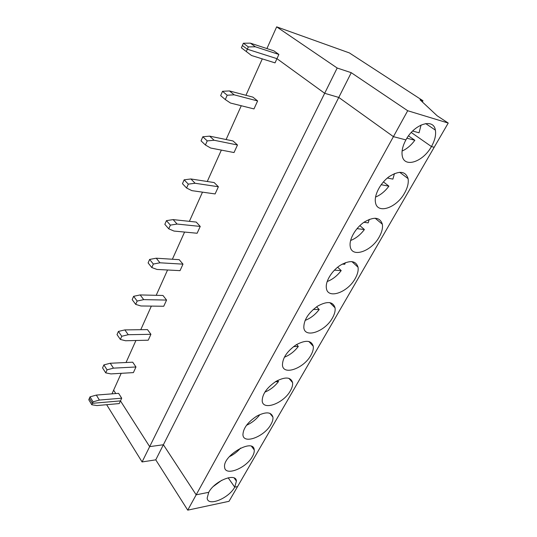 <?xml version="1.0" encoding="UTF-8"?>
<svg xmlns="http://www.w3.org/2000/svg" width="537" height="537" viewBox="0 0 537 537"><rect width="100%" height="100%" fill="white"/><g stroke="black" fill="none" stroke-linecap="round" stroke-linejoin="round"><path stroke-width="0.81" d="M421.068 125.007L419.061 132.807L412.651 131.041M250.37 43.141L255.35 46.786L248.336 46.907L243.368 43.235L250.37 43.141L273.87 50.847L278.884 54.445L255.35 46.786M407.697 110.729L351.258 72.696L337.182 68.018L276.662 26.85L349.372 52.921L422.968 100.741L420.041 99.788L437.172 115.797L448.227 123.06L407.697 110.729L393.42 136.646L338.773 97.432L324.67 93.29L276.951 58.667L247.329 49.209L242.382 45.531L241.388 47.813L251.511 55.499L241.388 47.813M337.182 68.018L324.67 93.29L276.951 58.667L278.884 54.445M248.336 46.907L246.322 51.505M422.968 100.741L422.317 101.916M448.227 123.06L434.191 147.272L431.439 146.554C434.883 140.432 436.192 134.948 435.359 130.108C433.648 117.804 414.342 123.913 405.912 139.902L393.42 136.646L338.773 97.432L351.258 72.696M243.368 43.235L242.382 45.531L247.329 49.209L276.951 58.667L275.031 62.869L251.511 55.499M90.028 396.856L96.324 395.084L118.59 393.339L121.704 398.192L99.379 400.058L93.055 401.864L90.028 396.856L88.773 399.743L91.787 404.757L96.949 405.563L119.241 403.576L120.469 400.891L149.662 446.636L163.389 444.743L196.173 494.819L208.739 492.315C214.713 480.716 236.226 472.278 236.414 481.152L234.729 487.14L237.555 486.576L434.191 147.272L431.439 146.554L411.261 132.485L431.439 146.554C423.022 162.013 404.113 168.282 402.226 155.737C401.454 151.152 402.683 145.876 405.912 139.902L393.42 136.646L196.173 494.819L208.739 492.315L207.175 498.034C207.604 507.022 228.789 498.396 234.729 487.14L228.165 477.782L234.729 487.14L237.555 486.576L229.024 501.303L187.735 510.15L155.764 459.847L163.389 444.743L196.173 494.819L187.735 510.15M276.662 26.85L266.916 48.565M93.055 401.864L92.424 403.314L89.397 398.3L92.424 403.314L91.787 404.757M121.704 398.192L120.469 400.891L92.424 403.314L120.469 400.891L149.662 446.636L142.083 461.941L155.764 459.847M121.194 373.316L113.629 390.171L115.791 393.561L113.629 390.171L111.978 393.863M221.7 480.3L213.431 486.374M107.132 404.656L106.917 405.133L142.083 461.941M222.526 91.303L220.653 95.626L225.298 99.567L230.514 103.05L253.974 108.924L257.619 100.949L234.145 94.821L227.198 95.217L222.526 91.303L229.447 90.934L234.145 94.821M209.665 136.143L214.095 140.244L207.222 140.889L202.818 136.76L209.665 136.143L233.011 140.963L237.482 144.99L214.095 140.244M394.473 173.558L392.889 179.116L387.372 178.016M406.925 138.197L414.839 140.278L408.503 135.868M414.839 140.278C411.06 145.366 406.818 148.95 402.099 151.031M262.291 58.875L245.953 95.291M241.261 105.742L226.097 139.539M221.358 150.098L207.269 181.499M202.489 192.145L189.386 221.345M184.58 232.058L172.384 259.237M167.557 269.997L156.2 295.31M151.353 306.103L140.768 329.698M135.921 340.505L126.041 362.515M338.773 97.432L324.67 93.29L149.662 446.636L163.389 444.743L338.773 97.432M229.447 90.934L252.887 97.123L257.619 100.949M207.222 140.889L205.423 145.003L210.652 148.031L234.025 152.548L237.482 144.99M188.306 184.131L184.144 179.814L190.917 178.969L214.149 182.56L218.384 186.755L195.099 183.258L188.306 184.131L186.601 188.024L191.843 190.642L215.102 193.938L218.384 186.755M170.37 225.124L166.436 220.647L173.129 219.606L196.233 222.076L200.241 226.426L177.089 224.05L170.37 225.124L168.759 228.822L173.995 231.058L197.126 233.246L200.241 226.426M153.347 264.05L149.622 259.431L156.233 258.21L179.19 259.673L182.996 264.15L159.986 262.794L153.347 264.05L151.81 267.56L157.039 269.453L180.029 270.641L182.996 264.15M137.157 301.049L133.626 296.31L140.164 294.934L162.959 295.471L166.571 300.069L143.715 299.633L137.157 301.049L135.7 304.392L140.916 305.976L163.745 306.251L166.571 300.069M121.751 336.269L118.402 331.43L124.853 329.906L147.487 329.611L150.917 334.303L128.229 334.712L121.751 336.269L120.362 339.451L125.564 340.753L148.219 340.203L150.917 334.303M107.064 369.839L103.883 364.905L110.26 363.254L132.713 362.2L135.975 366.979L113.468 368.147L107.064 369.839L105.742 372.873L110.924 373.913L133.398 372.611L135.975 366.979M227.198 95.217L225.298 99.567M381.149 184.715L388.902 186.171C384.989 191.4 380.538 195.025 375.544 197.059M388.902 186.171L383.418 181.875M404.556 193.105C396.44 208.074 377.115 214.538 375.457 202.348C374.034 195.025 380.438 182.862 389.244 176.552C399.26 170.363 405.542 171.055 408.08 178.613C408.778 182.875 407.596 187.708 404.556 193.105M357.004 228.641L364.395 229.541C360.401 234.83 355.796 238.482 350.594 240.489M364.395 229.541L359.85 225.614M379.169 237.059C371.356 251.524 351.661 258.216 350.218 246.423C348.943 239.502 355.393 228.071 364.066 222.184C373.92 216.418 380.015 217.102 382.357 224.238C382.935 227.997 381.874 232.273 379.169 237.059M369.275 219.371L368.167 222.868L363.891 222.305M334.403 270.158L341.196 270.588C337.176 275.87 332.49 279.522 327.14 281.542M341.196 270.588L337.625 267.218M355.165 278.616C347.647 292.591 327.624 299.539 326.375 288.154C325.234 281.616 331.718 270.836 340.263 265.291C349.956 259.861 355.883 260.512 358.051 267.238C358.541 270.567 357.582 274.36 355.165 278.616M345.338 262.653L344.767 264.271L342.257 264.09M313.266 309.433L319.213 309.5C315.219 314.702 310.514 318.34 305.083 320.408M319.213 309.5L316.588 306.815M332.437 317.971C325.207 331.463 304.895 338.679 303.821 327.711C303.734 320.045 308.366 312.829 317.723 306.063C327.261 300.908 333.041 301.492 335.054 307.835C335.471 310.789 334.598 314.165 332.437 317.971M293.558 346.607L298.337 346.432C294.437 351.493 289.772 355.091 284.335 357.233M298.337 346.432L296.619 344.532M310.876 355.299C303.922 368.315 283.375 375.813 282.455 365.261C282.475 358.011 287.107 351.158 296.35 344.694C305.748 339.746 311.379 340.263 313.266 346.237C313.615 348.862 312.816 351.883 310.876 355.299M275.32 381.787L278.502 381.538C274.743 386.392 270.185 389.929 264.808 392.158M278.502 381.538L277.602 380.471M290.403 390.748C283.717 403.3 262.962 411.08 262.184 400.938C262.298 394.077 266.923 387.546 276.058 381.337C285.308 376.558 290.819 376.987 292.584 382.613C292.88 384.962 292.155 387.674 290.403 390.748M258.794 415.047L259.619 414.947C256.068 419.525 251.692 422.968 246.476 425.291M270.93 424.452C264.513 436.561 243.576 444.629 242.932 434.883C243.127 428.385 247.738 422.136 256.76 416.141C265.882 411.496 271.272 411.832 272.93 417.135C273.185 419.236 272.514 421.679 270.93 424.452M240.596 448.073C237.421 451.731 233.662 454.611 229.312 456.698M252.397 456.551C246.221 468.224 225.151 476.574 224.614 467.217C222.486 455.584 253.665 437.642 254.229 449.932C254.444 451.832 253.833 454.034 252.397 456.551M202.818 136.76L201.039 140.855L205.423 145.003M184.144 179.814L182.466 183.694L186.601 188.024M190.917 178.969L195.099 183.258M166.436 220.647L164.839 224.332L168.759 228.822M173.129 219.606L177.089 224.05M149.622 259.431L148.105 262.929L151.81 267.56M156.233 258.21L159.986 262.794M133.626 296.31L132.183 299.639L135.7 304.392M140.164 294.934L143.715 299.633M118.402 331.43L117.026 334.605L120.362 339.451M124.853 329.906L128.229 334.712M103.883 364.905L102.567 367.932L105.742 372.873M110.26 363.254L113.468 368.147M96.324 395.084L99.379 400.058M425.673 123.57L435.359 130.108M399.662 172.256L408.08 178.613M375.115 218.183L382.357 224.238M351.883 261.573L358.051 267.238M329.825 302.606L335.054 307.835M308.849 341.458L313.266 346.237M288.866 378.29L292.584 382.613M269.802 413.235L272.93 417.135M251.598 446.435L254.229 449.932M234.199 478.017L236.414 481.152"/></g></svg>
